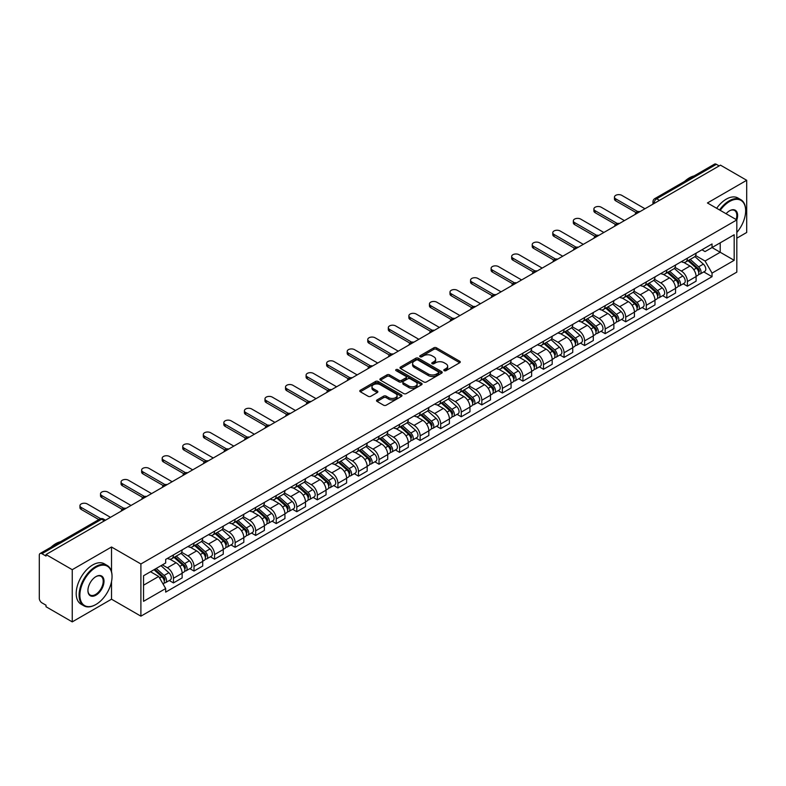 <?xml version="1.0" encoding="UTF-8"?>
<svg xmlns="http://www.w3.org/2000/svg" width="786" height="786" viewBox="0 0 786 786"><rect width="100%" height="100%" fill="white"/><g stroke="black" fill="none" stroke-linecap="round" stroke-linejoin="round"><path stroke-width="1.18" d="M444.169 370.668A1.277 0.737 0 0 0 445.976 370.668L459.722 362.739A1.827 1.051 0 0 0 460.262 361.992A1.827 1.051 0 0 0 459.722 361.246L436.436 347.795A1.827 1.051 0 0 0 433.852 347.795L420.107 355.734A1.277 0.737 0 0 0 419.734 356.255A1.277 0.737 0 0 0 420.107 356.775A1.277 0.737 0 0 0 421.915 356.775L423.693 355.753A5.856 3.38 0 0 1 431.976 355.753L433.921 356.873A5.856 3.38 0 0 1 435.631 359.261A5.856 3.38 0 0 1 433.921 361.648L432.143 362.68A1.277 0.737 0 0 0 431.76 363.201A1.277 0.737 0 0 0 432.143 363.721A1.277 0.737 0 0 0 433.951 363.721L435.729 362.7A5.856 3.38 0 0 1 444.002 362.7L445.947 363.82A5.856 3.38 0 0 1 447.656 366.207A5.856 3.38 0 0 1 445.947 368.595L444.169 369.626A1.277 0.737 0 0 0 443.795 370.147A1.277 0.737 0 0 0 444.169 370.668L444.169 369.626M377.064 399.927A1.827 1.051 0 0 0 376.533 400.673A1.827 1.051 0 0 0 377.064 401.42L383.597 405.193A1.827 1.051 0 0 0 386.181 405.193L401.45 396.38A1.827 1.051 0 0 0 401.99 395.633A1.827 1.051 0 0 0 401.45 394.886L378.164 381.446A1.827 1.051 0 0 0 375.58 381.446L360.312 390.259A1.827 1.051 0 0 0 359.782 391.006A1.827 1.051 0 0 0 360.312 391.752L368.202 396.301A1.827 1.051 0 0 0 370.796 396.301L377.329 392.528A1.827 1.051 0 0 0 377.86 391.782A1.827 1.051 0 0 0 377.329 391.035L373.409 388.775A4.893 2.83 0 0 1 371.975 386.781A4.893 2.83 0 0 1 375.001 384.167A4.893 2.83 0 0 1 380.336 384.786L395.663 393.639A4.893 2.83 0 0 1 397.097 395.633A4.893 2.83 0 0 1 394.071 398.237A4.893 2.83 0 0 1 388.736 397.628L386.181 396.154A1.827 1.051 0 0 0 383.597 396.154L377.064 399.927L377.064 401.42M140.9 563.975L111.514 547.007L72.243 569.683L46.02 554.543L720.477 165.148L746.7 180.289L707.429 202.965L736.816 219.923L140.9 563.975L140.9 616.165L736.816 272.123L736.816 219.923A11.368 6.563 -60 0 0 729.565 210.795L729.565 210.795A11.368 6.563 -60 0 0 726.077 213.733M423.831 381.967A1.827 1.051 0 0 0 426.415 381.967L441.683 373.154A1.827 1.051 0 0 0 442.213 372.407A1.827 1.051 0 0 0 441.683 371.66L418.398 358.22A1.827 1.051 0 0 0 415.804 358.22L400.546 367.033A1.827 1.051 0 0 0 400.005 367.779A1.827 1.051 0 0 0 400.546 368.526L423.831 381.967M396.596 370.943A1.277 0.737 0 0 1 397.893 371.13L397.893 369.607L421.561 383.273A1.827 1.051 0 0 1 422.102 384.02A1.827 1.051 0 0 1 421.561 384.767L406.303 393.58A1.827 1.051 0 0 1 403.709 393.58L380.434 380.139L380.434 378.646A1.827 1.051 0 0 0 379.893 379.392A1.827 1.051 0 0 0 380.434 380.139M380.434 378.646L386.958 374.873A1.827 1.051 0 0 1 389.551 374.873L398.993 380.326A1.827 1.051 0 0 0 401.577 380.326L405.91 377.82A1.827 1.051 0 0 0 406.45 377.074A1.827 1.051 0 0 0 405.91 376.327L396.085 370.648A1.277 0.737 0 0 1 395.702 370.127A1.277 0.737 0 0 1 396.498 369.449A1.277 0.737 0 0 1 397.893 369.607M72.243 569.683L72.243 621.873L46.02 606.733L46.02 605.21L41.933 602.852A3.724 2.152 -120 0 1 39.3 598.293L39.3 555.221A3.724 2.152 -120 0 1 40.076 553.521L99.773 519.055A3.724 2.152 60 0 1 101.63 519.241L41.933 553.708A3.724 2.152 -120 0 0 40.076 553.521M736.816 238.187L746.7 232.479L746.7 180.289M72.243 621.873L111.514 599.197L140.9 616.165M46.02 554.543L46.02 556.066L41.933 553.708M659.464 200.371L656.693 198.779A3.724 2.152 60 0 0 654.826 198.593L714.523 164.127A3.724 2.152 60 0 1 716.39 164.313L656.693 198.779A3.724 2.152 120 0 0 654.06 203.338L654.06 203.495M719.161 165.905L716.39 164.313M687.396 258.201A8.577 4.952 60 0 1 685.628 262.043L694.323 257.022A8.577 4.952 -120 0 0 696.091 253.18M675.056 267.427L681.334 271.052A8.577 4.952 60 0 1 687.396 281.555L696.091 276.534A8.577 4.952 -120 0 0 690.029 266.032L683.81 262.436M696.091 276.534L696.091 281.172L687.396 286.192L683.231 283.785M685.628 262.043A8.577 4.952 60 0 1 681.403 261.659M687.396 281.555L687.396 286.192M666.842 270.07A8.577 4.952 60 0 1 665.064 273.911L673.759 268.891A8.577 4.952 -120 0 0 675.538 265.049M662.667 295.654L666.842 298.061L675.538 293.04L675.538 288.403A8.577 4.952 -120 0 0 669.476 277.9L663.246 274.304M665.064 273.911A8.577 4.952 60 0 1 660.849 273.528M654.492 279.295L660.78 282.921A8.577 4.952 60 0 1 666.842 293.424L666.842 298.061M646.279 281.938A8.577 4.952 60 0 1 644.51 285.78L653.205 280.759A8.577 4.952 -120 0 0 654.984 276.918M642.113 307.523L646.279 309.93L654.984 304.909L654.984 300.272A8.577 4.952 -120 0 0 648.922 289.769L642.693 286.173M644.51 285.78A8.577 4.952 60 0 1 640.285 285.397M633.938 291.164L640.217 294.789A8.577 4.952 60 0 1 646.279 305.292L646.279 309.93M625.725 293.807A8.577 4.952 60 0 1 623.946 297.648L632.651 292.628A8.577 4.952 -120 0 0 634.42 288.786M621.559 319.391L625.725 321.798L634.42 316.778L634.42 312.14A8.577 4.952 -120 0 0 628.358 301.637L622.139 298.051M623.946 297.648A8.577 4.952 60 0 1 619.732 297.265M613.385 303.032L619.663 306.658A8.577 4.952 60 0 1 625.725 317.161L625.725 321.798M605.171 305.675A8.577 4.952 60 0 1 603.393 309.517L612.088 304.496A8.577 4.952 -120 0 0 613.866 300.655M600.995 331.26L605.171 333.667L613.866 328.646L613.866 324.009A8.577 4.952 -120 0 0 607.804 313.506L601.575 309.92M603.393 309.517A8.577 4.952 60 0 1 599.168 309.134M592.821 314.901L599.109 318.526A8.577 4.952 60 0 1 605.171 329.029L605.171 333.667M584.607 317.544A8.577 4.952 60 0 1 582.839 321.386L591.534 316.365A8.577 4.952 -120 0 0 593.302 312.523M580.441 343.128L584.607 345.545L593.302 340.515L593.302 335.877A8.577 4.952 -120 0 0 587.24 325.375L581.021 321.788M582.839 321.386A8.577 4.952 60 0 1 578.614 321.002M572.267 326.77L578.545 330.395A8.577 4.952 60 0 1 584.607 340.898L584.607 345.545M564.053 329.413A8.577 4.952 60 0 1 562.275 333.254L570.97 328.234A8.577 4.952 -120 0 0 572.748 324.392M559.878 355.007L564.053 357.414L572.748 352.383L572.748 347.746A8.577 4.952 -120 0 0 566.686 337.243L560.457 333.657M562.275 333.254A8.577 4.952 60 0 1 558.06 332.871M551.703 338.638L557.991 342.274A8.577 4.952 60 0 1 564.053 352.767L564.053 357.414M543.49 341.281A8.577 4.952 60 0 1 541.721 345.133L550.416 340.102A8.577 4.952 -120 0 0 552.194 336.261M539.324 366.875L543.49 369.282L552.194 364.262L552.194 359.615A8.577 4.952 -120 0 0 546.132 349.112L539.903 345.526M541.721 345.133A8.577 4.952 60 0 1 537.496 344.74M531.149 350.507L537.428 354.142A8.577 4.952 60 0 1 543.49 364.635L543.49 369.282M522.936 353.15A8.577 4.952 60 0 1 521.157 357.001L529.862 351.971A8.577 4.952 -120 0 0 531.631 348.129M518.77 378.744L522.936 381.151L531.631 376.13L531.631 371.483A8.577 4.952 -120 0 0 525.569 360.99L519.35 357.394M521.157 357.001A8.577 4.952 60 0 1 516.942 356.608M510.595 362.375L516.874 366.011A8.577 4.952 60 0 1 522.936 376.504L522.936 381.151M502.382 365.018A8.577 4.952 60 0 1 500.603 368.87L509.299 363.849A8.577 4.952 -120 0 0 511.077 359.998M498.206 390.613L502.382 393.02L511.077 387.999L511.077 383.352A8.577 4.952 -120 0 0 505.015 372.859L498.786 369.263M500.603 368.87A8.577 4.952 60 0 1 496.379 368.477M490.032 374.254L496.32 377.879A8.577 4.952 60 0 1 502.382 388.372L502.382 393.02M481.818 376.887A8.577 4.952 60 0 1 480.05 380.738L488.745 375.718A8.577 4.952 -120 0 0 490.513 371.866M477.652 402.481L481.818 404.888L490.513 399.868L490.513 395.22A8.577 4.952 -120 0 0 484.451 384.727L478.232 381.131M480.05 380.738A8.577 4.952 60 0 1 475.825 380.345M469.478 386.123L475.756 389.748A8.577 4.952 60 0 1 481.818 400.241L481.818 404.888M461.264 388.756A8.577 4.952 60 0 1 459.486 392.607L468.181 387.586A8.577 4.952 -120 0 0 469.959 383.735M457.088 414.35L461.264 416.757L469.959 411.736L469.959 407.089A8.577 4.952 -120 0 0 463.897 396.596L457.668 393M459.486 392.607A8.577 4.952 60 0 1 455.271 392.214M448.914 397.991L455.202 401.617A8.577 4.952 60 0 1 461.264 412.11L461.264 416.757M440.7 400.624A8.577 4.952 60 0 1 438.932 404.476L447.627 399.455A8.577 4.952 -120 0 0 449.405 395.604M436.535 426.218L440.7 428.625L449.405 423.605L449.405 418.958A8.577 4.952 -120 0 0 443.343 408.465L437.114 404.869M438.932 404.476A8.577 4.952 60 0 1 434.707 404.083M428.36 409.86L434.638 413.485A8.577 4.952 60 0 1 440.7 423.978L440.7 428.625M420.146 412.493A8.577 4.952 60 0 1 418.368 416.344L427.073 411.324A8.577 4.952 -120 0 0 428.842 407.472M415.981 438.087L420.146 440.494L428.842 435.473L428.842 430.826A8.577 4.952 -120 0 0 422.78 420.333L416.56 416.737M418.368 416.344A8.577 4.952 60 0 1 414.153 415.951M407.806 421.728L414.084 425.354A8.577 4.952 60 0 1 420.146 435.847L420.146 440.494M399.593 424.361A8.577 4.952 60 0 1 397.814 428.213L406.509 423.192A8.577 4.952 -120 0 0 408.288 419.341M395.417 449.956L399.593 452.363L408.288 447.342L408.288 442.695A8.577 4.952 -120 0 0 402.226 432.202L395.997 428.606M397.814 428.213A8.577 4.952 60 0 1 393.59 427.82M387.243 433.597L393.531 437.222A8.577 4.952 60 0 1 399.593 447.715L399.593 452.363M379.029 436.23A8.577 4.952 60 0 1 377.26 440.081L385.955 435.061A8.577 4.952 -120 0 0 387.724 431.209M374.863 461.824L379.029 464.231L387.724 459.211L387.724 454.563A8.577 4.952 -120 0 0 381.662 444.07L375.443 440.474M377.26 440.081A8.577 4.952 60 0 1 373.036 439.688M366.689 445.466L372.967 449.091A8.577 4.952 60 0 1 379.029 459.594L379.029 464.231M358.475 448.099A8.577 4.952 60 0 1 356.697 451.95L365.392 446.929A8.577 4.952 -120 0 0 367.17 443.078M354.299 473.693L358.475 476.1L367.17 471.079L367.17 466.432A8.577 4.952 -120 0 0 361.108 455.939L354.879 452.343M356.697 451.95A8.577 4.952 60 0 1 352.482 451.557M346.125 457.334L352.413 460.96A8.577 4.952 60 0 1 358.475 471.462L358.475 476.1M337.911 459.967A8.577 4.952 60 0 1 336.143 463.819L344.838 458.798A8.577 4.952 -120 0 0 346.616 454.947M333.745 485.561L337.911 487.968L346.616 482.948L346.616 478.301A8.577 4.952 -120 0 0 340.554 467.808L334.325 464.212M336.143 463.819A8.577 4.952 60 0 1 331.918 463.435M325.571 469.203L331.849 472.828A8.577 4.952 60 0 1 337.911 483.331L337.911 487.968M317.357 471.836A8.577 4.952 60 0 1 315.579 475.687L324.284 470.667A8.577 4.952 -120 0 0 326.052 466.815M313.192 497.43L317.357 499.837L326.052 494.816L326.052 490.179A8.577 4.952 -120 0 0 319.99 479.676L313.771 476.08M315.579 475.687A8.577 4.952 60 0 1 311.364 475.304M305.017 481.071L311.295 484.697A8.577 4.952 60 0 1 317.357 495.2L317.357 499.837M296.803 483.704A8.577 4.952 60 0 1 295.025 487.556L303.72 482.535A8.577 4.952 -120 0 0 305.499 478.684M292.628 509.299L296.803 511.706L305.499 506.685L305.499 502.048A8.577 4.952 -120 0 0 299.437 491.545L293.207 487.949M295.025 487.556A8.577 4.952 60 0 1 290.8 487.173M284.453 492.94L290.741 496.565A8.577 4.952 60 0 1 296.803 507.068L296.803 511.706M276.24 495.573A8.577 4.952 60 0 1 274.471 499.424L283.166 494.404A8.577 4.952 -120 0 0 284.935 490.552M272.074 521.167L276.24 523.574L284.935 518.554L284.935 513.916A8.577 4.952 -120 0 0 278.883 503.413L272.654 499.817M274.471 499.424A8.577 4.952 60 0 1 270.246 499.041M263.9 504.808L270.178 508.434A8.577 4.952 60 0 1 276.24 518.937L276.24 523.574M255.686 507.442A8.577 4.952 60 0 1 253.907 511.293L262.603 506.272A8.577 4.952 -120 0 0 264.381 502.421M251.51 533.036L255.686 535.443L264.381 530.422L264.381 525.785A8.577 4.952 -120 0 0 258.319 515.282L252.09 511.686M253.907 511.293A8.577 4.952 60 0 1 249.693 510.91M243.336 516.677L249.624 520.303A8.577 4.952 60 0 1 255.686 530.805L255.686 535.443M235.122 519.31A8.577 4.952 60 0 1 233.354 523.162L242.049 518.141A8.577 4.952 -120 0 0 243.827 514.29M230.956 544.904L235.122 547.311L243.827 542.291L243.827 537.653A8.577 4.952 -120 0 0 237.765 527.151L231.536 523.555M233.354 523.162A8.577 4.952 60 0 1 229.129 522.778M222.782 528.546L229.06 532.171A8.577 4.952 60 0 1 235.122 542.674L235.122 547.311M214.568 531.179A8.577 4.952 60 0 1 212.79 535.03L221.495 530.01A8.577 4.952 -120 0 0 223.263 526.158M210.402 556.773L214.568 559.18L223.263 554.159L223.263 549.522A8.577 4.952 -120 0 0 217.201 539.019L210.982 535.423M212.79 535.03A8.577 4.952 60 0 1 208.575 534.647M202.228 540.414L208.506 544.04A8.577 4.952 60 0 1 214.568 554.543L214.568 559.18M194.014 543.047A8.577 4.952 60 0 1 192.236 546.899L200.931 541.878A8.577 4.952 -120 0 0 202.709 538.027M189.839 568.642L194.014 571.049L202.709 566.028L202.709 561.391A8.577 4.952 -120 0 0 196.647 550.888L190.418 547.292M192.236 546.899A8.577 4.952 60 0 1 188.011 546.516M181.664 552.283L187.952 555.908A8.577 4.952 60 0 1 194.014 566.411L194.014 571.049M173.451 554.916A8.577 4.952 60 0 1 171.682 558.767L180.377 553.747A8.577 4.952 -120 0 0 182.146 549.895M169.285 580.51L173.451 582.917L182.146 577.897L182.146 573.259A8.577 4.952 -120 0 0 176.093 562.756L169.864 559.16M171.682 558.767A8.577 4.952 60 0 1 167.457 558.384M162.388 564.888L167.389 567.777A8.577 4.952 60 0 1 173.451 578.28L173.451 582.917M701.957 249.791L705.062 251.579L734.183 234.759L720.212 242.825L720.212 252.267L705.062 261.011L695.61 255.558M143.543 585.206L158.693 576.452L165.679 588.547L143.543 601.329L143.543 575.765L165.679 562.982L165.679 559.406L712.037 243.965L712.037 247.541L734.183 260.323L712.037 273.106L705.062 261.011M734.183 234.759L734.183 260.323M165.679 588.547L165.679 592.123L712.037 276.682L712.037 273.106M111.514 547.007L111.514 571.677M111.514 581.62L111.514 599.197M158.693 576.452L150.519 571.736M703.784 271.917L712.037 276.682M444.68 370.854L445.947 370.118A5.856 3.38 0 0 0 447.656 367.73L447.656 366.207M435.631 359.261L435.631 360.784A5.856 3.38 0 0 1 433.921 363.171L432.654 363.908M459.722 361.246L459.722 362.739L436.436 349.318A1.827 1.051 0 0 0 433.852 349.318L420.618 356.962M441.653 373.163L418.398 359.742A1.827 1.051 0 0 0 415.804 359.742L400.565 368.536L400.546 367.033M438.441 372.928A1.277 0.737 0 0 0 438.824 372.407A1.277 0.737 0 0 0 438.441 371.886L418.005 360.086A1.277 0.737 0 0 0 416.197 360.086L414.32 361.167A5.856 3.38 0 0 0 412.601 363.554A5.856 3.38 0 0 0 414.32 365.942L428.291 374.008A5.856 3.38 0 0 0 436.564 374.008L438.441 372.928L438.441 374.45A1.277 0.737 0 0 0 438.824 373.93L438.824 372.407M412.601 363.554L412.601 365.077A5.856 3.38 0 0 0 414.32 367.465L414.32 365.942M438.441 374.45L436.564 375.531A5.856 3.38 0 0 1 428.291 375.531L414.32 367.465M380.453 380.149L386.958 376.396L386.958 374.873M406.45 377.074L406.45 378.597A1.827 1.051 0 0 1 405.91 379.343L401.577 381.839A1.827 1.051 0 0 1 398.993 381.839L389.551 376.396A1.827 1.051 0 0 0 386.958 376.396M397.893 371.13L421.542 384.776M408.789 385.975A4.893 2.83 0 0 0 414.124 386.594A4.893 2.83 0 0 0 417.14 383.981A4.893 2.83 0 0 0 415.715 381.986L410.312 378.862A1.827 1.051 0 0 0 407.728 378.862L403.385 381.367A1.827 1.051 0 0 0 402.854 382.114A1.827 1.051 0 0 0 403.385 382.861L408.789 385.975L408.789 387.498A4.893 2.83 0 0 0 414.124 388.117A4.893 2.83 0 0 0 417.14 385.504L417.14 383.981M402.854 382.114L402.854 383.637A1.827 1.051 0 0 0 403.385 384.383L403.385 382.861M408.789 387.498L403.385 384.383M397.097 395.633L397.097 397.156A4.893 2.83 0 0 1 394.071 399.76A4.893 2.83 0 0 1 388.736 399.15L386.181 397.677A1.827 1.051 0 0 0 383.597 397.677L377.093 401.43M371.975 386.781L371.975 388.304A4.893 2.83 0 0 0 373.409 390.298L373.409 388.775M377.3 392.548L373.409 390.298M401.45 394.886L401.45 396.38L378.164 382.969A1.827 1.051 0 0 0 375.58 382.969L360.342 391.762L360.312 390.259M687.996 260.677L696.367 268.154A4.657 2.692 60 0 1 697.83 275.355L696.091 276.358M688.212 260.873L692.161 263.153M688.841 260.186L698.155 268.507A2.24 1.287 60 0 1 698.862 271.966A2.24 1.287 60 0 1 698.656 272.044M690.236 259.38L698.607 266.857A4.657 2.692 60 0 1 700.071 274.059A4.657 2.692 60 0 1 698.666 274.216M694.903 256.58L703.352 264.116A4.657 2.692 60 0 1 704.816 271.327L700.071 274.059M636.11 212.603L615.713 200.833A4.284 2.476 180 0 1 614.456 199.084L614.456 197.099A4.284 2.476 -0 0 0 615.713 198.848L637.81 211.611M644.962 208.742L621.775 195.35A4.284 2.476 -0 0 0 617.098 194.82A4.284 2.476 -0 0 0 614.456 197.099M667.432 272.546L675.813 280.022A4.657 2.692 60 0 1 677.277 287.224L675.538 288.226M667.658 272.742L671.598 275.021M668.277 272.054L677.601 280.376A2.24 1.287 60 0 1 678.308 283.834A2.24 1.287 60 0 1 678.102 283.913M669.672 271.249L678.053 278.725A4.657 2.692 60 0 1 679.517 285.937A4.657 2.692 60 0 1 678.112 286.084M674.349 268.448L682.798 275.984A4.657 2.692 60 0 1 684.262 283.196L679.517 285.937M646.878 284.414L655.259 291.891A4.657 2.692 60 0 1 656.713 299.093L654.974 300.095M647.104 284.611L651.044 286.89M647.723 283.923L657.047 292.245A2.24 1.287 60 0 1 657.744 295.703A2.24 1.287 60 0 1 657.538 295.782M649.118 283.117L657.499 290.594A4.657 2.692 60 0 1 658.953 297.806A4.657 2.692 60 0 1 657.548 297.953M653.785 280.317L662.234 287.853A4.657 2.692 60 0 1 663.698 295.064L658.953 297.806M615.546 224.472L595.149 212.701A4.284 2.476 180 0 1 593.892 210.953L593.892 208.968A4.284 2.476 -0 0 0 595.149 210.717L617.246 223.479M624.408 220.611L601.211 207.219A4.284 2.476 -0 0 0 596.545 206.689A4.284 2.476 -0 0 0 593.892 208.968M594.992 236.34L574.595 224.57A4.284 2.476 180 0 1 573.338 222.821L573.338 220.837A4.284 2.476 -0 0 0 574.595 222.585L596.692 235.348M603.845 232.479L580.658 219.088A4.284 2.476 -0 0 0 575.981 218.557A4.284 2.476 -0 0 0 573.338 220.837M736.816 232.469A22.735 13.126 120 0 0 745.649 210.795A22.735 13.126 120 0 0 729.565 201.511A22.735 13.126 120 0 0 720.231 210.353M719.554 209.96A23.295 13.45 -60 0 1 729.172 200.833A23.295 13.45 -60 0 1 740.825 199.673A23.295 13.45 -60 0 1 745.649 210.343A23.295 13.45 -60 0 1 745.649 210.569M736.118 219.52A10.808 6.239 120 0 0 734.576 210.491A10.808 6.239 120 0 0 729.369 210.913M684.665 181.369A23.295 13.45 -60 0 1 689.371 177.852A23.295 13.45 -60 0 1 694.087 175.926M716.655 208.29A23.295 13.45 -60 0 1 726.274 199.153A23.295 13.45 -60 0 1 737.926 198.003L740.825 199.673M95.568 604.68L95.971 604.454A22.735 13.126 120 0 0 112.044 576.6A22.735 13.126 120 0 0 95.971 567.325A22.735 13.126 120 0 0 79.887 595.169A22.735 13.126 120 0 0 95.971 604.454L95.568 604.68A23.295 13.45 -60 0 1 83.925 605.829A23.295 13.45 -60 0 1 80.349 587.162A23.295 13.45 -60 0 1 95.568 566.637A23.295 13.45 -60 0 1 107.22 565.488A23.295 13.45 -60 0 1 112.044 576.148A23.295 13.45 -60 0 1 112.044 576.374M95.961 576.6L95.971 576.6A11.368 6.563 -60 0 1 104.007 581.247A11.368 6.563 -60 0 1 95.971 595.169A11.368 6.563 -60 0 1 87.924 590.532A11.368 6.563 -60 0 1 95.961 576.6A11.368 6.563 -60 0 1 95.971 576.6M87.934 590.296A10.808 6.239 120 0 0 90.164 595.022A10.808 6.239 120 0 0 95.568 594.481A10.808 6.239 120 0 0 102.632 584.961A10.808 6.239 120 0 0 100.972 576.295A10.808 6.239 120 0 0 95.764 576.728M51.061 547.174A23.295 13.45 -60 0 1 55.777 543.657A23.295 13.45 -60 0 1 60.483 541.731M83.925 605.829L81.027 604.159A23.295 13.45 -60 0 1 77.45 585.491A23.295 13.45 -60 0 1 92.669 564.967A23.295 13.45 -60 0 1 104.322 563.808L107.22 565.488M626.324 296.283L634.695 303.76A4.657 2.692 60 0 1 636.159 310.961L634.42 311.963M626.54 296.479L630.48 298.759M627.169 295.791L636.483 304.113A2.24 1.287 60 0 1 637.191 307.572A2.24 1.287 60 0 1 636.984 307.65M628.564 294.986L636.935 302.463A4.657 2.692 60 0 1 638.399 309.674A4.657 2.692 60 0 1 636.994 309.822M633.231 292.186L641.681 299.731A4.657 2.692 60 0 1 643.144 306.933L638.399 309.674M605.76 308.151L614.141 315.628A4.657 2.692 60 0 1 615.605 322.83L613.866 323.832M605.986 308.348L609.926 310.627M606.605 307.66L615.929 315.982A2.24 1.287 60 0 1 616.627 319.44A2.24 1.287 60 0 1 616.43 319.519M608 306.864L616.381 314.331A4.657 2.692 60 0 1 617.845 321.543A4.657 2.692 60 0 1 616.43 321.69M612.677 304.054L621.127 311.6A4.657 2.692 60 0 1 622.591 318.802L617.845 321.543M585.206 320.02L593.577 327.497A4.657 2.692 60 0 1 595.041 334.698L593.302 335.701M585.423 320.216L589.372 322.496M586.051 319.538L595.366 327.85A2.24 1.287 60 0 1 596.073 331.309A2.24 1.287 60 0 1 595.867 331.387M587.447 318.733L595.817 326.2A4.657 2.692 60 0 1 597.281 333.411A4.657 2.692 60 0 1 595.876 333.559M592.113 315.923L600.563 323.468A4.657 2.692 60 0 1 602.027 330.67L597.281 333.411M574.428 248.209L554.032 236.439A4.284 2.476 180 0 1 552.784 234.69L552.784 232.705A4.284 2.476 -0 0 0 554.032 234.464L576.138 247.217M583.291 244.348L560.094 230.956A4.284 2.476 -0 0 0 555.427 230.426A4.284 2.476 -0 0 0 552.784 232.705M553.875 260.078L533.478 248.307A4.284 2.476 180 0 1 532.22 246.558L532.22 244.574A4.284 2.476 -0 0 0 533.478 246.332L555.574 259.085M562.737 256.216L539.54 242.825A4.284 2.476 -0 0 0 534.873 242.294A4.284 2.476 -0 0 0 532.22 244.574M533.321 271.946L512.924 260.176A4.284 2.476 180 0 1 511.666 258.427L511.666 256.442A4.284 2.476 -0 0 0 512.924 258.201L535.02 270.954M542.173 268.085L518.986 254.693A4.284 2.476 -0 0 0 514.309 254.163A4.284 2.476 -0 0 0 511.666 256.442M564.643 331.889L573.023 339.365A4.657 2.692 60 0 1 574.487 346.567L572.748 347.569M564.869 332.085L568.809 334.364M565.488 331.407L574.812 339.719A2.24 1.287 60 0 1 575.519 343.177A2.24 1.287 60 0 1 575.313 343.256M566.883 330.601L575.264 338.068A4.657 2.692 60 0 1 576.728 345.28A4.657 2.692 60 0 1 575.323 345.427M571.56 327.791L580.009 335.337A4.657 2.692 60 0 1 581.473 342.539L576.728 345.28M512.757 283.815L492.36 272.044A4.284 2.476 180 0 1 491.103 270.296L491.103 268.321A4.284 2.476 -0 0 0 492.36 270.07L514.457 282.822M521.619 279.954L498.422 266.562A4.284 2.476 -0 0 0 493.755 266.032A4.284 2.476 -0 0 0 491.103 268.321M544.089 343.757L552.47 351.234A4.657 2.692 60 0 1 553.924 358.436L552.185 359.448M544.315 343.954L548.255 346.233M544.934 343.276L554.258 351.588A2.24 1.287 60 0 1 554.955 355.046A2.24 1.287 60 0 1 554.749 355.125M546.329 342.47L554.71 349.937A4.657 2.692 60 0 1 556.164 357.149A4.657 2.692 60 0 1 554.759 357.296M550.996 339.66L559.445 347.206A4.657 2.692 60 0 1 560.909 354.407L556.164 357.149M492.203 295.683L471.806 283.913A4.284 2.476 180 0 1 470.549 282.164L470.549 280.189A4.284 2.476 -0 0 0 471.806 281.938L493.903 294.691M501.055 291.822L477.868 278.431A4.284 2.476 -0 0 0 473.192 277.9A4.284 2.476 -0 0 0 470.549 280.189M523.535 355.626L531.906 363.103A4.657 2.692 60 0 1 533.37 370.304L531.631 371.316M523.751 355.822L527.691 358.102M524.38 355.144L533.694 363.456A2.24 1.287 60 0 1 534.401 366.915A2.24 1.287 60 0 1 534.195 366.993M525.775 354.339L534.146 361.806A4.657 2.692 60 0 1 535.61 369.017A4.657 2.692 60 0 1 534.205 369.165M530.442 351.529L538.891 359.074A4.657 2.692 60 0 1 540.355 366.276L535.61 369.017M471.639 307.562L451.243 295.782A4.284 2.476 180 0 1 449.995 294.033L449.995 292.058A4.284 2.476 -0 0 0 451.243 293.807L473.349 306.56M480.501 303.691L457.305 290.299A4.284 2.476 -0 0 0 452.638 289.769A4.284 2.476 -0 0 0 449.995 292.058M502.971 367.494L511.352 374.971A4.657 2.692 60 0 1 512.816 382.173L511.077 383.185M503.197 367.691L507.137 369.97M503.816 367.013L513.14 375.325A2.24 1.287 60 0 1 513.838 378.783A2.24 1.287 60 0 1 513.641 378.862M505.211 366.207L513.592 373.684A4.657 2.692 60 0 1 515.056 380.886A4.657 2.692 60 0 1 513.641 381.033M509.888 363.397L518.338 370.943A4.657 2.692 60 0 1 519.801 378.145L515.056 380.886M451.085 319.43L430.689 307.65A4.284 2.476 180 0 1 429.431 305.901L429.431 303.927A4.284 2.476 -0 0 0 430.689 305.675L452.785 318.428M459.948 315.559L436.751 302.178A4.284 2.476 -0 0 0 432.084 301.637A4.284 2.476 -0 0 0 429.431 303.927M482.417 379.363L490.788 386.84A4.657 2.692 60 0 1 492.252 394.041L490.513 395.053M482.633 379.569L486.583 381.839M483.262 378.881L492.586 387.193A2.24 1.287 60 0 1 493.284 390.652A2.24 1.287 60 0 1 493.077 390.74M484.657 378.076L493.028 385.553A4.657 2.692 60 0 1 494.492 392.754A4.657 2.692 60 0 1 493.087 392.902M489.324 375.266L497.774 382.811A4.657 2.692 60 0 1 499.238 390.013L494.492 392.754M430.531 331.299L410.135 319.519A4.284 2.476 180 0 1 408.877 317.77L408.877 315.795A4.284 2.476 -0 0 0 410.135 317.544L432.231 330.297M439.384 327.428L416.197 314.046A4.284 2.476 -0 0 0 411.52 313.506A4.284 2.476 -0 0 0 408.877 315.795M461.854 391.231L470.234 398.708A4.657 2.692 60 0 1 471.698 405.92L469.959 406.922M462.08 391.438L466.019 393.707M462.699 390.75L472.022 399.062A2.24 1.287 60 0 1 472.73 402.52A2.24 1.287 60 0 1 472.524 402.609M464.094 389.944L472.474 397.421A4.657 2.692 60 0 1 473.938 404.623A4.657 2.692 60 0 1 472.533 404.77M468.77 387.134L477.22 394.68A4.657 2.692 60 0 1 478.684 401.882L473.938 404.623M409.968 343.168L389.571 331.387A4.284 2.476 180 0 1 388.313 329.639L388.313 327.664A4.284 2.476 -0 0 0 389.571 329.413L411.668 342.165M418.83 339.297L395.633 325.915A4.284 2.476 -0 0 0 390.966 325.375A4.284 2.476 -0 0 0 388.313 327.664M441.3 403.1L449.68 410.577A4.657 2.692 60 0 1 451.135 417.788L449.395 418.791M441.526 403.306L445.466 405.576M442.145 402.619L451.469 410.931A2.24 1.287 60 0 1 452.166 414.389A2.24 1.287 60 0 1 451.96 414.477M443.54 401.813L451.921 409.29A4.657 2.692 60 0 1 453.375 416.492A4.657 2.692 60 0 1 451.97 416.639M448.207 399.003L456.656 406.549A4.657 2.692 60 0 1 458.12 413.75L453.375 416.492M389.414 355.036L369.017 343.256A4.284 2.476 180 0 1 367.76 341.507L367.76 339.532A4.284 2.476 -0 0 0 369.017 341.281L391.114 354.034M398.276 351.175L375.079 337.784A4.284 2.476 -0 0 0 370.403 337.243A4.284 2.476 -0 0 0 367.76 339.532M420.746 414.969L429.117 422.446A4.657 2.692 60 0 1 430.581 429.657L428.842 430.659M420.962 415.175L424.902 417.445M421.591 414.487L430.905 422.799A2.24 1.287 60 0 1 431.612 426.258A2.24 1.287 60 0 1 431.406 426.346M422.986 413.682L431.357 421.158A4.657 2.692 60 0 1 432.821 428.36A4.657 2.692 60 0 1 431.416 428.508M427.653 410.872L436.102 418.417A4.657 2.692 60 0 1 437.566 425.619L432.821 428.36M368.85 366.905L348.453 355.125A4.284 2.476 180 0 1 347.206 353.376L347.206 351.401A4.284 2.476 -0 0 0 348.453 353.15L370.56 365.903M377.712 363.044L354.515 349.652A4.284 2.476 -0 0 0 349.849 349.112A4.284 2.476 -0 0 0 347.206 351.401M400.182 426.847L408.563 434.314A4.657 2.692 60 0 1 410.027 441.526L408.288 442.528M400.408 427.044L404.348 429.313M401.027 426.356L410.351 434.668A2.24 1.287 60 0 1 411.049 438.126A2.24 1.287 60 0 1 410.852 438.215M402.422 425.55L410.803 433.027A4.657 2.692 60 0 1 412.267 440.229A4.657 2.692 60 0 1 410.852 440.376M407.099 422.74L415.548 430.286A4.657 2.692 60 0 1 417.012 437.488L412.267 440.229M348.296 378.773L327.9 366.993A4.284 2.476 180 0 1 326.642 365.244L326.642 363.27A4.284 2.476 -0 0 0 327.9 365.018L349.996 377.771M357.158 374.912L333.962 361.521A4.284 2.476 -0 0 0 329.295 360.98A4.284 2.476 -0 0 0 326.642 363.27M379.628 438.716L387.999 446.183A4.657 2.692 60 0 1 389.463 453.394L387.724 454.396M379.844 438.912L383.794 441.182M380.473 438.224L389.797 446.536A2.24 1.287 60 0 1 390.495 449.995A2.24 1.287 60 0 1 390.288 450.083M381.868 437.419L390.239 444.896A4.657 2.692 60 0 1 391.703 452.097A4.657 2.692 60 0 1 390.298 452.245M386.535 434.609L394.985 442.154A4.657 2.692 60 0 1 396.449 449.356L391.703 452.097M327.742 390.642L307.346 378.862A4.284 2.476 180 0 1 306.088 377.113L306.088 375.138A4.284 2.476 -0 0 0 307.346 376.887L329.442 389.64M336.595 386.781L313.408 373.389A4.284 2.476 -0 0 0 308.731 372.849A4.284 2.476 -0 0 0 306.088 375.138M359.064 450.584L367.445 458.051A4.657 2.692 60 0 1 368.909 465.263L367.17 466.265M359.29 450.781L363.23 453.05M359.909 450.093L369.233 458.415A2.24 1.287 60 0 1 369.941 461.863A2.24 1.287 60 0 1 369.734 461.952M361.305 449.287L369.685 456.764A4.657 2.692 60 0 1 371.149 463.966A4.657 2.692 60 0 1 369.744 464.113M365.981 446.487L374.431 454.023A4.657 2.692 60 0 1 375.895 461.225L371.149 463.966M307.179 402.511L286.782 390.73A4.284 2.476 180 0 1 285.524 388.982L285.524 387.007A4.284 2.476 -0 0 0 286.782 388.756L308.878 401.508M316.041 398.649L292.844 385.258A4.284 2.476 -0 0 0 288.177 384.718A4.284 2.476 -0 0 0 285.524 387.007M338.511 462.453L346.891 469.92A4.657 2.692 60 0 1 348.345 477.131L346.616 478.134M338.737 462.649L342.676 464.919M339.356 461.962L348.679 470.283A2.24 1.287 60 0 1 349.377 473.742A2.24 1.287 60 0 1 349.171 473.82M340.751 461.156L349.131 468.633A4.657 2.692 60 0 1 350.585 475.835A4.657 2.692 60 0 1 349.18 475.982M345.418 458.356L353.867 465.892A4.657 2.692 60 0 1 355.331 473.093L350.585 475.835M286.625 414.379L266.228 402.599A4.284 2.476 180 0 1 264.97 400.85L264.97 398.875A4.284 2.476 -0 0 0 266.228 400.624L288.324 413.377M295.487 410.518L272.29 397.127A4.284 2.476 -0 0 0 267.613 396.586A4.284 2.476 -0 0 0 264.97 398.875M317.957 474.322L326.328 481.789A4.657 2.692 60 0 1 327.791 489L326.052 490.002M318.173 474.518L322.113 476.797M318.802 473.83L328.116 482.152A2.24 1.287 60 0 1 328.823 485.61A2.24 1.287 60 0 1 328.617 485.689M320.197 473.025L328.568 480.501A4.657 2.692 60 0 1 330.032 487.703A4.657 2.692 60 0 1 328.627 487.851M324.864 470.225L333.313 477.76A4.657 2.692 60 0 1 334.777 484.962L330.032 487.703M266.061 426.248L245.664 414.468A4.284 2.476 180 0 1 244.417 412.719L244.417 410.744A4.284 2.476 -0 0 0 245.664 412.493L267.771 425.255M274.923 422.387L251.726 408.995A4.284 2.476 -0 0 0 247.059 408.455A4.284 2.476 -0 0 0 244.417 410.744M297.393 486.19L305.774 493.667A4.657 2.692 60 0 1 307.238 500.869L305.499 501.871M297.619 486.387L301.559 488.666M298.238 485.699L307.562 494.021A2.24 1.287 60 0 1 308.259 497.479A2.24 1.287 60 0 1 308.063 497.558M299.633 484.893L308.014 492.37A4.657 2.692 60 0 1 309.478 499.572A4.657 2.692 60 0 1 308.063 499.719M304.31 482.093L312.759 489.629A4.657 2.692 60 0 1 314.223 496.831L309.478 499.572M245.507 438.116L225.11 426.336A4.284 2.476 180 0 1 223.853 424.587L223.853 422.613A4.284 2.476 -0 0 0 225.11 424.361L247.207 437.124M254.369 434.255L231.172 420.864A4.284 2.476 -0 0 0 226.506 420.323A4.284 2.476 -0 0 0 223.853 422.613M276.839 498.059L285.21 505.536A4.657 2.692 60 0 1 286.674 512.737L284.935 513.739M277.055 498.255L281.005 500.535M277.684 497.567L287.008 505.889A2.24 1.287 60 0 1 287.705 509.348A2.24 1.287 60 0 1 287.499 509.426M279.079 496.762L287.45 504.239A4.657 2.692 60 0 1 288.914 511.44A4.657 2.692 60 0 1 287.509 511.588M283.746 493.962L292.195 501.497A4.657 2.692 60 0 1 293.659 508.699L288.914 511.44M224.953 449.985L204.556 438.205A4.284 2.476 180 0 1 203.299 436.456L203.299 434.481A4.284 2.476 -0 0 0 204.556 436.23L226.653 448.993M233.806 446.124L210.619 432.732A4.284 2.476 -0 0 0 205.942 432.192A4.284 2.476 -0 0 0 203.299 434.481M256.275 509.927L264.656 517.404A4.657 2.692 60 0 1 266.12 524.606L264.381 525.608M256.501 510.124L260.441 512.403M257.12 509.436L266.444 517.758A2.24 1.287 60 0 1 267.152 521.216A2.24 1.287 60 0 1 266.945 521.295M258.515 508.63L266.896 516.107A4.657 2.692 60 0 1 268.36 523.309A4.657 2.692 60 0 1 266.955 523.456M263.192 505.83L271.642 513.366A4.657 2.692 60 0 1 273.106 520.568L268.36 523.309M204.389 461.854L183.993 450.073A4.284 2.476 180 0 1 182.735 448.325L182.735 446.35A4.284 2.476 -0 0 0 183.993 448.099L206.089 460.861M213.252 457.992L190.055 444.601A4.284 2.476 -0 0 0 185.388 444.061A4.284 2.476 -0 0 0 182.735 446.35M235.721 521.796L244.102 529.273A4.657 2.692 60 0 1 245.556 536.474L243.827 537.477M235.947 521.992L239.887 524.272M236.566 521.305L245.89 529.626A2.24 1.287 60 0 1 246.588 533.085A2.24 1.287 60 0 1 246.382 533.163M237.962 520.499L246.342 527.976A4.657 2.692 60 0 1 247.796 535.178A4.657 2.692 60 0 1 246.391 535.325M242.628 517.699L251.078 525.235A4.657 2.692 60 0 1 252.542 532.436L247.796 535.178M183.836 473.722L163.439 461.952A4.284 2.476 180 0 1 162.181 460.193L162.181 458.218A4.284 2.476 -0 0 0 163.439 459.967L185.535 472.73M192.698 469.861L169.501 456.47A4.284 2.476 -0 0 0 164.824 455.929A4.284 2.476 -0 0 0 162.181 458.218M215.168 533.665L223.538 541.141A4.657 2.692 60 0 1 225.002 548.343L223.263 549.345M215.384 533.861L219.323 536.14M216.012 533.173L225.327 541.495A2.24 1.287 60 0 1 226.034 544.953A2.24 1.287 60 0 1 225.828 545.032M217.408 532.368L225.779 539.844A4.657 2.692 60 0 1 227.242 547.046A4.657 2.692 60 0 1 225.837 547.203M222.074 529.567L230.524 537.103A4.657 2.692 60 0 1 231.988 544.315L227.242 547.046M163.272 485.591L142.875 473.82A4.284 2.476 180 0 1 141.627 472.062L141.627 470.087A4.284 2.476 -0 0 0 142.875 471.836L164.981 484.598M172.134 481.73L148.937 468.338A4.284 2.476 -0 0 0 144.27 467.798A4.284 2.476 -0 0 0 141.627 470.087M194.604 545.533L202.984 553.01A4.657 2.692 60 0 1 204.448 560.212L202.709 561.214M194.83 545.73L198.77 548.009M195.449 545.042L204.773 553.364A2.24 1.287 60 0 1 205.47 556.822A2.24 1.287 60 0 1 205.274 556.901M196.844 544.236L205.225 551.713A4.657 2.692 60 0 1 206.689 558.915A4.657 2.692 60 0 1 205.274 559.072M201.521 541.436L209.97 548.972A4.657 2.692 60 0 1 211.434 556.183L206.689 558.915M142.718 497.459L122.321 485.689A4.284 2.476 180 0 1 121.064 483.93L121.064 481.956A4.284 2.476 -0 0 0 122.321 483.704L144.418 496.467M151.58 493.598L128.383 480.207A4.284 2.476 -0 0 0 123.716 479.666A4.284 2.476 -0 0 0 121.064 481.956M174.05 557.402L182.421 564.879A4.657 2.692 60 0 1 183.885 572.08L182.146 573.082M174.266 557.598L178.216 559.878M174.895 556.91L184.219 565.232A2.24 1.287 60 0 1 184.916 568.691A2.24 1.287 60 0 1 184.71 568.769M176.29 556.105L184.661 563.582A4.657 2.692 60 0 1 186.125 570.783A4.657 2.692 60 0 1 184.72 570.941M180.957 553.305L189.406 560.84A4.657 2.692 60 0 1 190.87 568.052L186.125 570.783M122.164 509.328L101.767 497.558A4.284 2.476 180 0 1 100.51 495.809L100.51 493.824A4.284 2.476 -0 0 0 101.767 495.573L123.864 508.336M131.016 505.467L107.829 492.075A4.284 2.476 -0 0 0 103.153 491.535A4.284 2.476 -0 0 0 100.51 493.824M153.997 569.722L161.867 576.747A4.657 2.692 60 0 1 163.331 583.949L163.095 584.086M154.085 569.683L157.652 571.746M154.842 569.241L163.655 577.101A2.24 1.287 60 0 1 164.362 580.559A2.24 1.287 60 0 1 164.156 580.638M156.237 568.435L164.107 575.45A4.657 2.692 60 0 1 165.571 582.652A4.657 2.692 60 0 1 164.166 582.809M160.983 565.694L168.852 572.709A4.657 2.692 60 0 1 170.316 579.921L165.571 582.652M98.83 519.595L81.204 509.426A4.284 2.476 180 0 1 79.946 507.677L79.946 505.693A4.284 2.476 -0 0 0 81.204 507.442L100.667 518.681M110.462 517.335L87.266 503.944A4.284 2.476 -0 0 0 82.599 503.413A4.284 2.476 -0 0 0 79.946 505.693M654.188 203.417L654.06 203.338A3.724 2.152 0 0 1 652.97 201.815L652.97 204.124M194.014 566.411L202.709 561.391M214.568 554.543L223.263 549.522M235.122 542.674L243.827 537.653M255.686 530.805L264.381 525.785M276.24 518.937L284.935 513.916M296.803 507.068L305.499 502.048M317.357 495.2L326.052 490.179M337.911 483.331L346.616 478.301M358.475 471.462L367.17 466.432M379.029 459.594L387.724 454.563M399.593 447.715L408.288 442.695M420.146 435.847L428.842 430.826M440.7 423.978L449.405 418.958M461.264 412.11L469.959 407.089M481.818 400.241L490.513 395.22M502.382 388.372L511.077 383.352M522.936 376.504L531.631 371.483M543.49 364.635L552.194 359.615M564.053 352.767L572.748 347.746M584.607 340.898L593.302 335.877M605.171 329.029L613.866 324.009M625.725 317.161L634.42 312.14M646.279 305.292L654.984 300.272M666.842 293.424L675.538 288.403M173.451 578.28L182.146 573.259M167.389 567.777L176.093 562.756M187.952 555.908L196.647 550.888M208.506 544.04L217.201 539.019M229.06 532.171L237.765 527.151M249.624 520.303L258.319 515.282M270.178 508.434L278.883 503.413M290.741 496.565L299.437 491.545M311.295 484.697L319.99 479.676M331.849 472.828L340.554 467.808M352.413 460.96L361.108 455.939M372.967 449.091L381.662 444.07M393.531 437.222L402.226 432.202M414.084 425.354L422.78 420.333M434.638 413.485L443.343 408.465M455.202 401.617L463.897 396.596M475.756 389.748L484.451 384.727M496.32 377.879L505.015 372.859M516.874 366.011L525.569 360.99M537.428 354.142L546.132 349.112M557.991 342.274L566.686 337.243M578.545 330.395L587.24 325.375M599.109 318.526L607.804 313.506M619.663 306.658L628.358 301.637M640.217 294.789L648.922 289.769M660.78 282.921L669.476 277.9M681.334 271.052L690.029 266.032M639.598 211.847A3.724 2.152 120 0 0 637.947 212.79M619.034 223.715A3.724 2.152 120 0 0 617.393 224.658M598.48 235.584A3.724 2.152 120 0 0 596.829 236.527M577.916 247.452A3.724 2.152 120 0 0 576.276 248.405M557.362 259.321A3.724 2.152 120 0 0 555.722 260.274M536.809 271.19A3.724 2.152 120 0 0 535.158 272.143M516.245 283.058A3.724 2.152 120 0 0 514.604 284.011M495.691 294.927A3.724 2.152 120 0 0 494.04 295.88M475.127 306.795A3.724 2.152 120 0 0 473.486 307.748M454.573 318.664A3.724 2.152 120 0 0 452.933 319.617M434.019 330.533A3.724 2.152 120 0 0 432.369 331.486M413.456 342.401A3.724 2.152 120 0 0 411.815 343.354M392.902 354.27A3.724 2.152 120 0 0 391.251 355.223M372.338 366.138A3.724 2.152 120 0 0 370.697 367.091M351.784 378.007A3.724 2.152 120 0 0 350.143 378.96M331.23 389.876A3.724 2.152 120 0 0 329.58 390.829M310.666 401.744A3.724 2.152 120 0 0 309.026 402.697M290.113 413.613A3.724 2.152 120 0 0 288.462 414.566M269.549 425.481A3.724 2.152 120 0 0 267.908 426.434M248.995 437.35A3.724 2.152 120 0 0 247.354 438.303M228.441 449.219A3.724 2.152 120 0 0 226.79 450.172M207.877 461.087A3.724 2.152 120 0 0 206.237 462.04M187.323 472.956A3.724 2.152 120 0 0 185.673 473.909M166.76 484.834A3.724 2.152 120 0 0 165.119 485.777M146.206 496.703A3.724 2.152 120 0 0 144.565 497.646M125.652 508.571A3.724 2.152 120 0 0 124.001 509.515M104.4 520.833L101.63 519.241A3.724 2.152 120 0 1 103.497 519.055A3.724 3.724 0 0 0 99.773 519.055M445.947 370.118L445.947 368.595M432.143 363.721L432.143 362.68M433.921 363.171L433.921 361.648M420.107 356.775L420.107 355.734M433.852 349.318L433.852 347.795M436.436 349.318L436.436 347.795M415.804 359.742L415.804 358.22M418.398 359.742L418.398 358.22M441.683 373.154L441.683 371.66M428.291 375.531L428.291 374.008M436.564 375.531L436.564 374.008M389.551 376.396L389.551 374.873M398.993 381.839L398.993 380.326M401.577 381.839L401.577 380.326M405.91 379.343L405.91 377.82M421.561 384.767L421.561 383.273M383.597 397.677L383.597 396.154M386.181 397.677L386.181 396.154M388.736 399.15L388.736 397.628M377.329 392.528L377.329 391.035M375.58 382.969L375.58 381.446M378.164 382.969L378.164 381.446M696.367 268.154L693.763 269.657M699.324 270.944L698.489 271.425M703.352 264.116L698.607 266.857M615.713 198.848L615.713 200.833M675.813 280.022L673.199 281.526M678.77 282.813L677.925 283.294M682.798 275.984L678.053 278.725M655.259 291.891L652.645 293.394M658.206 294.681L657.371 295.163M662.234 287.853L657.499 290.594M595.149 210.717L595.149 212.701M574.595 222.585L574.595 224.57M634.695 303.76L632.082 305.263M637.652 306.55L636.807 307.031M641.681 299.731L636.935 302.463M614.141 315.628L611.528 317.131M617.089 318.418L616.253 318.9M621.127 311.6L616.381 314.331M593.577 327.497L590.974 329M596.535 330.287L595.7 330.768M600.563 323.468L595.817 326.2M554.032 234.464L554.032 236.439M533.478 246.332L533.478 248.307M512.924 258.201L512.924 260.176M573.023 339.365L570.41 340.878M575.981 342.156L575.136 342.637M580.009 335.337L575.264 338.068M492.36 270.07L492.36 272.044M552.47 351.234L549.856 352.747M555.417 354.024L554.582 354.506M559.445 347.206L554.71 349.937M471.806 281.938L471.806 283.913M531.906 363.103L529.292 364.616M534.863 365.893L534.018 366.374M538.891 359.074L534.146 361.806M451.243 293.807L451.243 295.782M511.352 374.971L508.738 376.484M514.299 377.761L513.464 378.243M518.338 370.943L513.592 373.684M430.689 305.675L430.689 307.65M490.788 386.84L488.185 388.353M493.746 389.63L492.91 390.111M497.774 382.811L493.028 385.553M410.135 317.544L410.135 319.519M470.234 398.708L467.621 400.221M473.192 401.499L472.347 401.98M477.22 394.68L472.474 397.421M389.571 329.413L389.571 331.387M449.68 410.577L447.067 412.09M452.628 413.367L451.793 413.849M456.656 406.549L451.921 409.29M369.017 341.281L369.017 343.256M429.117 422.446L426.503 423.959M432.074 425.236L431.229 425.727M436.102 418.417L431.357 421.158M348.453 353.15L348.453 355.125M408.563 434.314L405.949 435.827M411.52 437.104L410.675 437.596M415.548 430.286L410.803 433.027M327.9 365.018L327.9 366.993M387.999 446.183L385.395 447.696M390.956 448.973L390.121 449.464M394.985 442.154L390.239 444.896M307.346 376.887L307.346 378.862M367.445 458.051L364.832 459.564M370.403 460.842L369.558 461.333M374.431 454.023L369.685 456.764M286.782 388.756L286.782 390.73M346.891 469.92L344.278 471.433M349.839 472.71L349.004 473.201M353.867 465.892L349.131 468.633M266.228 400.624L266.228 402.599M326.328 481.789L323.714 483.302M329.285 484.579L328.44 485.07M333.313 477.76L328.568 480.501M245.664 412.493L245.664 414.468M305.774 493.667L303.16 495.17M308.731 496.447L307.886 496.939M312.759 489.629L308.014 492.37M225.11 424.361L225.11 426.336M285.21 505.536L282.606 507.039M288.167 508.316L287.332 508.807M292.195 501.497L287.45 504.239M204.556 436.23L204.556 438.205M264.656 517.404L262.043 518.907M267.613 520.185L266.768 520.676M271.642 513.366L266.896 516.107M183.993 448.099L183.993 450.073M244.102 529.273L241.489 530.776M247.05 532.053L246.215 532.544M251.078 525.235L246.342 527.976M163.439 459.967L163.439 461.952M223.538 541.141L220.925 542.645M226.496 543.932L225.651 544.413M230.524 537.103L225.779 539.844M142.875 471.836L142.875 473.82M202.984 553.01L200.371 554.513M205.942 555.8L205.097 556.282M209.97 548.972L205.225 551.713M122.321 483.704L122.321 485.689M182.421 564.879L179.817 566.382M185.378 567.669L184.543 568.15M189.406 560.84L184.661 563.582M101.767 495.573L101.767 497.558M161.867 576.747L159.617 578.044M164.824 579.537L163.979 580.019M168.852 572.709L164.107 575.45M81.204 507.442L81.204 509.426M639.912 211.66A3.724 3.724 0 0 0 635.127 214.421M619.348 223.529A3.724 3.724 0 0 0 614.573 226.289M598.794 235.397A3.724 3.724 0 0 0 594.01 238.158M578.241 247.266A3.724 3.724 0 0 0 573.456 250.027M557.677 259.134A3.724 3.724 0 0 0 552.902 261.895M537.123 271.003A3.724 3.724 0 0 0 532.338 273.764M516.559 282.872A3.724 3.724 0 0 0 511.784 285.632M496.005 294.74A3.724 3.724 0 0 0 491.221 297.501M475.451 306.609A3.724 3.724 0 0 0 470.667 309.37M454.888 318.477A3.724 3.724 0 0 0 450.113 321.238M434.334 330.346A3.724 3.724 0 0 0 429.549 333.107M413.77 342.215A3.724 3.724 0 0 0 408.995 344.985M393.216 354.093A3.724 3.724 0 0 0 388.431 356.854M372.662 365.962A3.724 3.724 0 0 0 367.877 368.722M352.099 377.83A3.724 3.724 0 0 0 347.324 380.591M331.545 389.699A3.724 3.724 0 0 0 326.76 392.46M310.981 401.567A3.724 3.724 0 0 0 306.206 404.328M290.427 413.436A3.724 3.724 0 0 0 285.642 416.197M269.873 425.305A3.724 3.724 0 0 0 265.088 428.065M249.309 437.173A3.724 3.724 0 0 0 244.534 439.934M228.755 449.042A3.724 3.724 0 0 0 223.971 451.803M208.192 460.91A3.724 3.724 0 0 0 203.417 463.671M187.638 472.779A3.724 3.724 0 0 0 182.853 475.54M167.084 484.648A3.724 3.724 0 0 0 162.299 487.408M146.52 496.516A3.724 3.724 0 0 0 141.745 499.277M125.966 508.385A3.724 3.724 0 0 0 121.182 511.146M105.491 520.204L103.497 519.055M654.826 198.593A3.724 3.724 0 0 0 652.97 201.815"/></g></svg>
